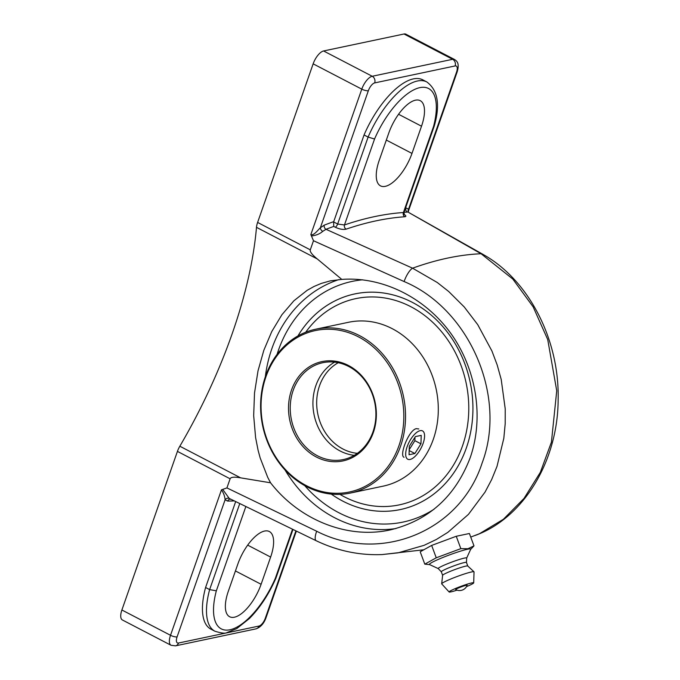 <?xml version="1.0" encoding="UTF-8"?>
<svg xmlns="http://www.w3.org/2000/svg" width="680" height="680" viewBox="0 0 680 680"><rect width="100%" height="100%" fill="white"/><g stroke="black" fill="none" stroke-linecap="round" stroke-linejoin="round"><path stroke-width="1.02" d="M404.073 212.194A721.812 302.014 -62.5 0 1 407.388 212.135A3.196 2.83 89.6 0 1 406.002 207.901A725.008 303.348 117.5 0 0 405.577 207.901M346.154 229.143A3.196 2.66 71.2 0 1 344.462 224.961L337.662 224.034A3.196 1.335 -62.5 0 1 335.206 227.205C339.507 229.202 343.162 229.849 346.154 229.143A721.812 302.014 -62.5 0 1 404.863 216.758A3.196 2.813 86.1 0 1 403.427 212.525A725.008 303.348 117.5 0 0 344.462 224.961L374.552 139.018L368.109 137.079L337.662 224.034L333.616 221.926L333.727 226.44L335.206 227.205M374.552 139.018A59.61 24.939 -62.5 0 1 419.849 87.635A59.61 24.939 -62.5 0 1 433.517 126.573L434.282 125.927C440.36 104.805 437.869 90.142 426.802 81.94L422.756 79.832A64.642 27.047 -62.5 0 0 364.055 134.971L333.616 221.926M333.701 221.663A725.008 303.348 117.5 0 0 324.275 225.139A3.196 2.618 -111.2 0 0 326.026 229.304A721.812 302.014 -62.5 0 1 333.727 226.44M403.18 213.817L404.286 214.633L404.022 212.347L403.427 212.525L433.517 126.573M404.863 216.758L405.841 216.401L405.662 215.585L404.048 214.217M324.275 225.139L320.356 227.783A3.196 1.878 -133 0 0 322.745 231.345L326.026 229.304L412.573 268.192A12.775 3.961 114.3 0 0 404.115 281.554C469.175 308.762 507.425 396.083 482.129 462.987C460.181 531.446 380.256 563.95 316.676 531.233L226.925 487.917L221.459 489.838C223.593 492.991 224.808 496.315 225.097 499.8L227.647 501.075A725.008 303.348 117.5 0 0 233.699 500.922M368.356 90.712A7.743 3.239 -62.5 0 1 374.68 82.909A5.032 4.318 -101.9 0 0 372.215 76.262A12.775 5.346 117.5 0 0 361.786 89.139A5.032 1.488 19.3 0 0 368.356 90.712L320.356 227.783C318.053 229.865 313.675 235.969 310.845 234.583L311.457 235.994C316.124 235.425 319.88 233.877 322.745 231.345M423.819 549.78L382.109 554.565L398.115 552.832L424.099 545.326L436.288 539.512L447.856 532.346L468.452 514.369L485.052 492.09L491.657 479.57L497.004 466.395L503.82 438.294L505.206 423.657L505.231 408.926L501.202 379.414L497.19 364.973L491.929 350.999L477.734 324.657L464.253 306.977L448.673 291.482L437.291 282.514L412.573 268.192A721.812 302.014 -62.5 0 1 481.075 253.742L408.714 212.492M482.723 254.218L408.544 212.389A3.196 2.839 143.9 0 1 408.552 209.177L406.002 207.901M408.357 211.268L408.552 209.177L456.552 72.105A5.032 1.488 19.3 0 0 457.24 71.663L408.357 211.268L408.544 212.389M470.73 537.09L479.476 533.707L503.429 519.248L524.025 498.406L540.337 472.337L551.412 442.187L556.733 390.753L547.723 339.55L533.163 306.884L512.813 279.063L481.075 253.742A12.775 6.732 -60.5 0 1 482.732 254.209A12.775 6.732 -60.5 0 1 484.067 255.476M230.367 499.307L230.197 499.222A3.196 2.83 -90.4 0 0 227.647 501.075M382.109 554.565C359.388 555.483 337.407 550.868 316.183 540.727A12.775 3.867 -64.3 0 1 316.183 540.727A12.775 3.867 -64.3 0 1 316.2 540.736L229.22 498.423A3.196 2.839 -36.1 0 0 225.097 499.8L177.097 636.862A5.032 1.488 -160.7 0 1 170.519 635.29A12.775 5.346 117.5 0 0 171.029 645.269L175.517 645.847A5.032 4.318 -101.9 0 0 178.525 643.034A7.743 3.239 -62.5 0 1 177.097 636.862M229.22 498.423L222.717 489.404M292.485 529.312L275.298 578.383L275.935 578.119L292.944 529.533M261.103 584.281A32.691 13.676 -62.5 0 1 229.636 616.743A32.691 13.676 -62.5 0 1 228.344 591.192L237.873 563.983A32.691 13.676 -62.5 0 1 269.339 531.522A32.691 13.676 -62.5 0 1 270.631 557.073L261.103 584.281L235.433 570.937M275.298 578.383A59.61 24.939 -62.5 0 1 230.001 629.765A59.61 24.939 -62.5 0 1 216.333 590.827L209.635 589.602A64.642 27.047 117.5 0 0 214.948 631.244C221.459 633.225 225.454 633.667 226.925 632.587L236.716 628.617L249.381 618.537C260.024 607.699 268.88 594.218 275.935 578.119M214.948 631.244L210.894 629.136A64.642 27.047 -62.5 0 1 205.581 587.494L235.586 501.831M205.581 587.494L209.635 589.602L239.683 503.812M316.183 540.727A12.775 3.867 -64.3 0 1 316.676 531.233M364.055 134.971L368.109 137.079A64.642 27.047 117.5 0 1 426.802 81.94M331.287 494.096A110.194 94.647 -101.9 0 0 334.56 496.315A110.194 94.647 -101.9 0 0 460.402 461.796A110.194 94.647 -101.9 0 0 428.952 313.242A110.194 94.647 -101.9 0 0 299.931 332.732A110.194 94.647 -101.9 0 0 297.925 335.954A110.194 94.647 -101.9 0 1 300.024 332.605A110.194 94.647 -101.9 0 1 423.07 308.848A110.194 94.647 -101.9 0 1 466.352 447.925A110.194 94.647 -101.9 0 1 334.381 496.196A110.194 94.647 -101.9 0 1 331.287 494.096M221.459 489.838L170.519 635.29L121.89 609.994A12.775 5.346 117.5 0 0 122.392 619.973L171.029 645.269M226.925 487.917L230.112 478.796C230.783 477.054 234.285 476.739 240.618 477.844L270.563 482.8L267.716 477.335L260.159 457.904L258.128 450.415L255.595 437.554L253.674 415.607L254.516 392.989L258.017 370.838L263.823 350.31L271.779 331.534L281.928 314.712L293.879 300.789L307.156 290.317L314.083 286.45L321.257 283.424L330.319 280.865L341.793 279.403C382.339 276.394 424.787 297.381 450.712 333.243C476.535 369.189 484.135 417.664 470.22 457.623C455.404 496.476 428.672 520.591 390.023 529.966C347.675 539.265 299.616 520.293 270.563 482.8M121.89 609.994L177.429 451.392L230.112 478.796M457.24 71.663C459.502 63.58 457.325 61.31 454.512 59.483L405.883 34.187A12.775 5.346 117.5 0 0 404.022 34L323.587 50.966A12.775 5.346 117.5 0 0 313.149 63.843L257.609 222.436A12.775 5.346 117.5 0 0 256.488 227.332L317.279 258.952C312.052 254.668 309.731 251.634 310.293 249.84L313.488 240.728L404.115 281.554M240.618 477.844L179.834 446.225A12.775 5.346 117.5 0 0 177.429 451.392M179.834 446.225A278.035 116.331 117.5 0 0 232.135 333.829A278.035 116.331 117.5 0 0 256.488 227.332M311.457 235.994L313.488 240.728M341.793 279.403L317.279 258.952M421.515 126.208L411.986 153.417A32.691 13.676 -62.5 0 1 380.519 185.878A32.691 13.676 -62.5 0 1 379.227 160.335L388.756 133.119A32.691 13.676 -62.5 0 1 420.223 100.657A32.691 13.676 -62.5 0 1 421.515 126.208L398.565 114.266M424.796 564.162L420.206 551.786L431.655 545.419L456.254 536.274L460.844 548.649L436.245 557.795L424.796 564.162L429.649 564.621M431.655 545.419L436.245 557.795M456.254 536.274L469.404 533.502L473.994 545.879L467.959 548.726L460.844 548.649M470.619 549.423L473.994 545.879M438.269 568.608L429.505 564.553A22.04 1.921 -20.4 0 1 443.122 557.379A22.04 1.921 -20.4 0 1 467.517 549.244A22.04 1.921 -20.4 0 1 470.688 549.279L466.684 558.067M455.668 589.56A6.146 0.535 -20.4 0 1 461.21 586.891A6.146 0.535 -20.4 0 1 467.16 585.302A8.134 8.134 0 0 1 455.668 589.56M438.311 568.625A15.181 1.326 -20.4 0 1 438.243 568.582A15.181 1.326 -20.4 0 1 448.018 563.55A15.181 1.326 -20.4 0 1 464.483 558.076A15.181 1.326 -20.4 0 1 466.684 558.034L466.463 562.462M438.243 568.582L441.303 571.795A13.413 1.173 -20.4 0 1 441.303 571.769A13.413 1.173 -20.4 0 1 450.185 567.273A13.413 1.173 -20.4 0 1 464.517 562.53A13.413 1.173 -20.4 0 1 466.454 562.445A13.413 1.173 -20.4 0 1 466.454 562.487M442.629 575.348A13.413 1.173 -20.4 0 1 442.62 575.297A13.413 1.173 -20.4 0 1 451.775 570.75A13.413 1.173 -20.4 0 1 465.842 566.108A13.413 1.173 -20.4 0 1 467.746 565.981L473.994 571.795A17.246 1.504 -20.4 0 1 474.037 571.897L473.705 582.87A13.115 1.139 -20.4 0 1 466.514 586.619M457.019 590.138A13.115 1.139 -20.4 0 1 451.002 591.863A13.115 1.139 -20.4 0 1 449.123 591.991L441.719 583.89A17.246 1.504 -20.4 0 1 441.685 583.771A17.246 1.504 -20.4 0 1 453.45 577.923A17.246 1.504 -20.4 0 1 471.537 571.957A17.246 1.504 -20.4 0 1 473.994 571.795M449.123 591.991A13.115 1.139 -20.4 0 1 457.581 587.639A13.115 1.139 -20.4 0 1 471.801 582.913A13.115 1.139 -20.4 0 1 473.705 582.87M355.819 298.613A105.391 90.525 -101.9 0 0 305.719 332.223A105.391 90.525 78.1 0 1 355.81 298.622A105.391 90.525 78.1 0 1 446.199 337.697A105.391 90.525 78.1 0 1 462.493 445.918A105.391 90.525 78.1 0 1 399.322 504.866A105.391 90.525 78.1 0 1 339.915 494.36A105.391 90.525 -101.9 0 0 399.33 504.866M315.784 329.188L348.543 322.277A83.742 71.927 78.1 0 1 420.359 353.328A83.742 71.927 78.1 0 1 433.304 439.314A83.742 71.927 78.1 0 1 383.112 486.158L350.353 493.068A83.742 71.927 -101.9 0 0 400.546 446.225A83.742 71.927 -101.9 0 0 387.6 360.238A83.742 71.927 -101.9 0 0 315.784 329.188A83.742 71.927 -101.9 0 0 265.591 376.031A83.742 71.927 -101.9 0 0 278.536 462.017A83.742 71.927 -101.9 0 0 350.353 493.068M404.048 457.291C398.964 455.762 408.723 430.006 416.33 428.655L418.786 428.961M398.905 445.833A82.484 70.847 78.1 0 1 276.649 458.396A82.484 70.847 78.1 0 1 321.767 329.562A82.484 70.847 78.1 0 1 398.905 445.833M348.466 365.491A50.762 43.605 -101.9 0 0 289 415.726A50.762 43.605 -101.9 0 0 359.848 452.574A50.762 43.605 -101.9 0 0 348.466 365.491M317.433 455.77A49.504 42.526 78.1 0 1 290.317 404.846A49.504 42.526 78.1 0 1 322.847 362.695A49.504 42.526 78.1 0 1 348.704 366.486A49.504 42.526 78.1 0 1 375.819 417.409A49.504 42.526 78.1 0 1 343.289 459.569A49.504 42.526 78.1 0 1 317.433 455.77M334.585 362.134A49.504 42.526 -101.9 0 0 313.029 406.844A49.504 42.526 -101.9 0 0 340.127 450.985A49.504 42.526 -101.9 0 0 354.246 455.337M407.133 446.743A15.971 6.681 -62.5 0 1 422.501 430.89A15.971 6.681 -62.5 0 1 423.13 443.368A15.971 6.681 -62.5 0 1 407.762 459.221A15.971 6.681 -62.5 0 1 407.133 446.743M409.046 454.741L409.309 446.284L415.395 436.602L421.217 435.37L420.954 443.827L414.868 453.517L409.046 454.741M414.868 453.517L409.181 450.56M409.207 449.684L414.876 440.665L414.978 437.265M420.954 443.827L414.876 440.665M374.68 82.909L455.115 65.943A7.743 3.239 -62.5 0 1 456.552 72.105M216.333 590.827L245.777 506.762M313.149 63.843L361.786 89.139L310.845 234.583M455.115 65.943A5.032 4.318 -101.9 0 0 452.65 59.296L372.215 76.262L323.587 50.966M454.512 59.483A12.775 5.346 117.5 0 0 452.65 59.296L404.022 34M296.327 531.165L265.982 617.814C263.891 623.594 260.542 627.283 255.952 628.873A5.032 4.318 -101.9 0 0 258.961 626.059L178.525 643.034M265.982 617.814A5.032 1.488 -160.7 0 1 265.293 618.256A7.743 3.239 -62.5 0 1 258.961 626.059M295.868 530.944L265.293 618.256M277.058 354.425A123.004 105.655 78.1 0 1 278.46 350.192A123.004 105.655 78.1 0 1 362.695 279.811M434.12 509.167A123.004 105.655 78.1 0 1 304.733 485.631M338.912 279.591A128.027 109.973 -101.9 0 0 271.881 348.611A128.027 109.973 -101.9 0 0 265.327 376.796M284.971 469.897A128.027 109.973 -101.9 0 0 395.879 528.556M310.293 249.84L257.609 222.436M270.631 557.073L247.673 545.13M411.986 153.417L386.325 140.071M357.349 453.322A47.906 41.148 78.1 0 1 319.532 385.764A47.906 41.148 78.1 0 1 338.24 362.721M434.274 125.97L404.022 212.347M255.952 628.873L175.517 645.847M475.073 535.491C523.727 517.981 558.008 460.768 558.144 399.5C559.512 339.481 528.615 279.463 482.587 254.175M466.454 562.445L467.772 565.998M442.62 575.297L441.685 583.771M441.303 571.769L442.62 575.331"/></g></svg>
